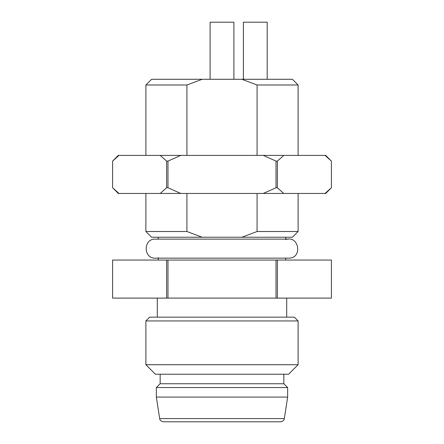 <?xml version="1.0" encoding="UTF-8"?>
<svg xmlns="http://www.w3.org/2000/svg" width="444" height="444" viewBox="0 0 444 444"><rect width="100%" height="100%" fill="white"/><g stroke="black" fill="none" stroke-linecap="round" stroke-linejoin="round"><path stroke-width="0.67" d="M158.253 257.714L158.253 260.056M222 397.075L287.651 397.075L287.651 387.551L156.349 387.551L156.349 397.075L222 397.075M222 320.951L145.887 320.951L145.887 364.713L298.113 364.713L298.113 320.951L222 320.951M298.113 364.713L288.6 374.231L155.4 374.231L145.887 364.713M166.617 298.113L166.617 260.056L112.587 260.056L112.587 298.113L331.413 298.113L331.413 260.056L331.413 298.113M166.617 260.056L167.971 260.056L167.971 298.113M276.029 298.113L276.029 260.056L277.383 260.056L277.383 298.113M167.971 260.056L276.029 260.056M277.383 260.056L331.413 260.056M145.887 320.951L149.689 317.144L294.311 317.144L298.113 320.951M284.338 418.575C284.454 418.276 284.327 421.19 280.58 421.8L163.42 421.8C159.674 421.19 159.546 418.276 159.662 418.575L284.338 418.575L287.651 397.075M283.844 374.231L283.844 383.744L160.156 383.744L156.349 387.551M285.747 237.224L285.747 239.566C299.223 234.898 302.858 258.563 288.6 258.153L155.4 258.153C143.123 258.741 143.123 238.539 155.4 239.127L288.6 239.127M331.413 161.111L331.413 187.751L331.413 161.111L325.707 155.4L325.03 155.4L331.413 161.111M331.413 187.751L325.707 193.456L325.03 193.456L331.413 187.751M276.029 187.751L277.383 187.751L283.766 193.456L263.264 193.456L276.029 187.751L276.029 161.111L263.264 155.4L325.03 155.4M283.766 155.4L277.383 161.111L277.383 187.751M277.383 161.111L276.029 161.111M112.587 187.751L118.97 193.456L118.293 193.456L112.587 187.751L112.587 161.111L112.587 187.751M166.617 187.751L167.971 187.751L180.736 193.456L160.234 193.456L166.617 187.751L166.617 161.111L160.234 155.4L263.264 155.4M180.736 155.4L167.971 161.111L167.971 187.751M167.971 161.111L166.617 161.111M118.97 155.4L112.587 161.111L118.293 155.4L160.234 155.4M283.766 193.456L325.03 193.456M180.736 193.456L263.264 193.456M118.97 193.456L160.234 193.456M267.194 79.287L267.194 22.2L243.406 22.2L243.406 79.287M233.894 22.2L233.894 79.287L233.894 22.2L210.106 22.2L210.106 79.287L210.106 22.2M241.841 79.287L292.407 79.287L298.113 84.993L257.076 84.993L241.841 79.287L202.159 79.287L186.924 84.993L186.924 155.4M257.076 155.4L257.076 84.993M257.076 231.513L298.113 231.513L292.407 237.224L241.841 237.224L257.076 231.513L257.076 193.456M145.887 231.513L186.924 231.513L202.159 237.224L151.593 237.224L145.887 231.513L145.887 193.456M186.924 193.456L186.924 231.513M186.924 84.993L145.887 84.993L145.887 155.4M145.887 84.993L151.593 79.287L202.159 79.287M202.159 237.224L241.841 237.224M285.747 258.153L285.747 260.056M112.587 260.056L112.587 298.113M157.304 298.113L157.304 317.144M286.696 298.113L286.696 317.144M160.156 374.231L160.156 383.744M283.844 383.744L287.651 387.551M159.662 418.575L156.349 397.075M298.113 84.993L298.113 155.4M298.113 193.456L298.113 231.513M158.253 237.224L158.253 239.127"/></g></svg>
